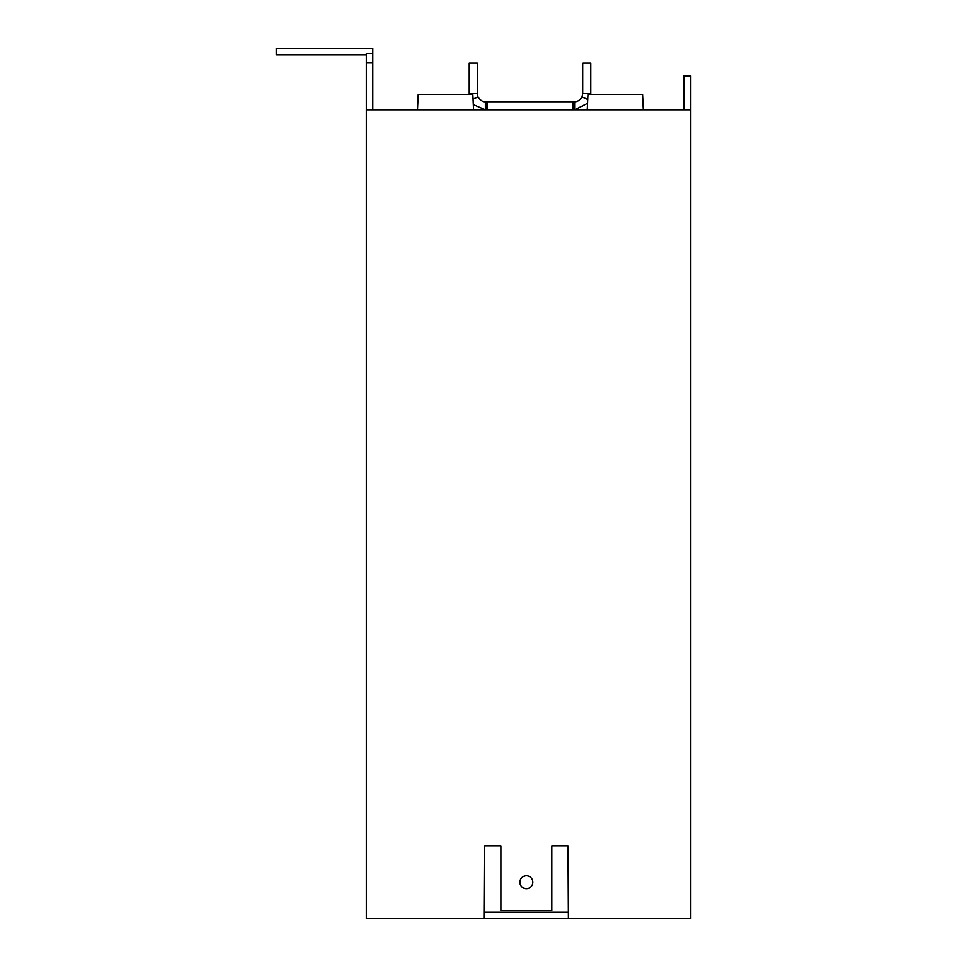 <?xml version="1.0" encoding="UTF-8"?>
<svg xmlns="http://www.w3.org/2000/svg" width="967" height="967" viewBox="0 0 967 967"><rect width="100%" height="100%" fill="white"/><g stroke="black" fill="none" stroke-linecap="round" stroke-linejoin="round"><path stroke-width="1.45" d="M526.362 888.721A6.467 6.467 0 0 1 519.895 882.255A6.467 6.467 0 0 1 526.362 875.788A6.467 6.467 0 0 1 532.841 882.255A6.467 6.467 0 0 1 526.362 888.721M372.694 109.827L372.694 48.35L276.441 48.35L276.441 54.817L366.215 54.817L366.215 53.378L366.215 918.65L484.31 918.65L484.709 845.859L500.894 845.859L500.894 910.563L551.843 910.563L551.843 845.859L568.028 845.859L568.427 918.65L484.31 918.65M366.215 109.827L690.559 109.827L690.559 918.65L568.427 918.65M372.694 62.903L366.215 62.903M372.694 53.378L366.215 53.378M487.38 109.827L487.38 101.728L485.361 101.728L485.361 109.827L473.6 104.75M572.633 109.827L572.633 101.728L487.38 101.728M587.622 103.324L574.652 109.827L574.652 101.728L572.633 101.728M616.112 94.343L613.429 94.391M684.092 109.827L684.092 75.849L690.559 75.849L690.559 109.827M587.295 109.827L588.009 94.391L642.668 94.391L643.381 109.827M417.442 109.827L418.155 94.391L472.815 94.391L473.528 109.827M484.31 912.183L568.427 912.183M485.361 101.728C482.896 102.006 480.43 100.399 477.976 96.93L477.275 93.642L477.275 63.073L469.188 63.073L469.188 93.642L477.275 93.642M472.996 99.142L477.976 96.93M582.738 93.642L582.738 63.073L590.837 63.073L590.837 93.642L582.738 93.642L582.049 96.93C579.874 100.254 577.408 101.849 574.652 101.728M592.034 94.391L613.429 94.343M446.585 94.391L443.841 94.343M446.585 94.343L467.98 94.391M486.05 109.827L486.05 101.728M573.963 109.827L573.963 101.728M587.803 99.492L582.049 96.93"/></g></svg>
